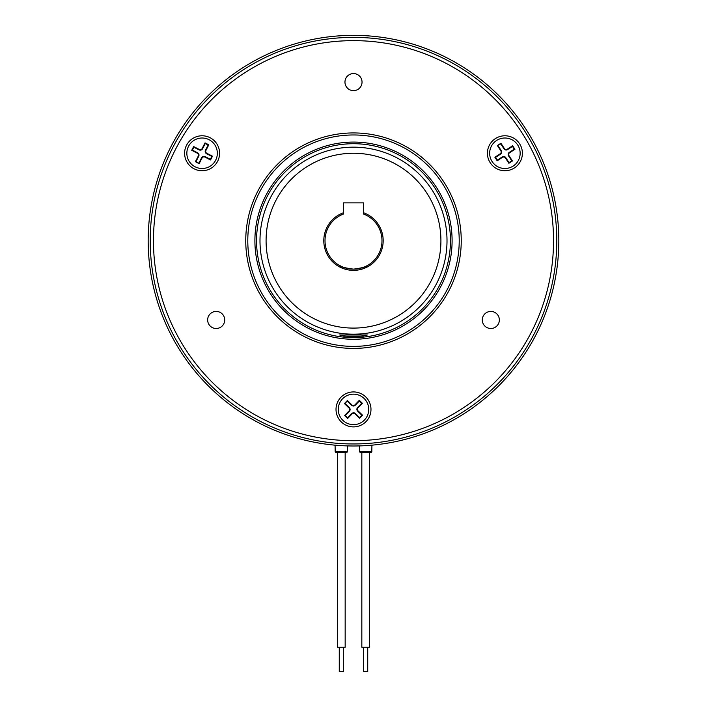 <?xml version="1.0" encoding="UTF-8"?>
<svg xmlns="http://www.w3.org/2000/svg" width="707" height="707" viewBox="0 0 707 707"><rect width="100%" height="100%" fill="white"/><g stroke="black" fill="none" stroke-linecap="round" stroke-linejoin="round"><path stroke-width="1.06" d="M347.411 451.861L335.189 451.861L336.002 452.666L346.598 452.666L347.411 451.861L347.508 445.914M345.776 452.666L345.166 452.666L345.166 647.259L337.442 647.259L337.442 452.666M338.008 443.369L338.953 443.439M148.178 240.672A205.322 205.322 0 0 1 353.5 35.35A205.322 205.322 0 0 1 558.822 240.672A205.322 205.322 0 0 1 353.5 445.993A205.322 205.322 0 0 1 148.178 240.672M361.834 452.666L370.168 452.666L369.558 452.666L369.558 647.259L361.834 647.259L361.834 452.666L360.402 452.666L370.998 452.666L371.811 451.861L371.917 445.171M335.189 451.861L335.083 445.171L334.597 445.127M371.811 451.861L359.589 451.861L359.492 445.914L358.988 445.923L364.087 445.728M220.443 327.35A8.537 8.537 0 0 0 223.571 315.684A8.537 8.537 0 0 0 211.906 312.565A8.537 8.537 0 0 0 208.786 324.23A8.537 8.537 0 0 0 220.443 327.35M344.963 82.109A8.537 8.537 0 0 0 353.5 90.646A8.537 8.537 0 0 0 362.037 82.109A8.537 8.537 0 0 0 353.5 73.572A8.537 8.537 0 0 0 344.963 82.109M495.094 312.565A8.537 8.537 0 0 0 483.429 315.684A8.537 8.537 0 0 0 486.557 327.35A8.537 8.537 0 0 0 498.214 324.23A8.537 8.537 0 0 0 495.094 312.565M150.211 240.672A203.289 203.289 0 0 1 353.5 37.383A203.289 203.289 0 0 1 556.789 240.672A203.289 203.289 0 0 1 353.5 443.961A203.289 203.289 0 0 1 150.211 240.672A203.289 203.289 0 0 0 353.5 443.961A203.289 203.289 0 0 0 556.789 240.672M459.214 240.672A105.714 105.714 0 0 0 353.5 134.966A105.714 105.714 0 0 0 247.786 240.672A105.714 105.714 0 0 0 353.5 346.386A105.714 105.714 0 0 0 459.214 240.672A105.714 105.714 0 0 1 353.5 346.386A105.714 105.714 0 0 1 247.786 240.672A105.714 105.714 0 0 0 353.5 346.386A105.714 105.714 0 0 0 459.214 240.672M487.423 153.26A17.481 17.481 0 0 0 504.904 170.74A17.481 17.481 0 0 0 522.393 153.26A17.481 17.481 0 0 0 504.904 135.779A17.481 17.481 0 0 0 487.423 153.26M184.607 153.26A17.481 17.481 0 0 0 202.096 170.74A17.481 17.481 0 0 0 219.577 153.26A17.481 17.481 0 0 0 202.096 135.779A17.481 17.481 0 0 0 184.607 153.26M336.019 409.406A17.481 17.481 0 0 0 353.5 426.887A17.481 17.481 0 0 0 370.981 409.406A17.481 17.481 0 0 0 353.5 391.925A17.481 17.481 0 0 0 336.019 409.406M513.185 166.057A15.245 15.245 0 0 0 517.71 144.979A15.245 15.245 0 0 0 496.623 140.454A15.245 15.245 0 0 0 492.107 161.541A15.245 15.245 0 0 0 513.185 166.057M209.042 139.686A15.245 15.245 0 0 0 188.522 146.314A15.245 15.245 0 0 0 195.15 166.834A15.245 15.245 0 0 0 215.662 160.206A15.245 15.245 0 0 0 209.042 139.686M364.45 420.011A15.245 15.245 0 0 0 364.105 398.456A15.245 15.245 0 0 0 342.55 398.792A15.245 15.245 0 0 0 342.895 420.356A15.245 15.245 0 0 0 364.45 420.011M254.9 240.672A98.6 98.6 0 0 0 353.5 339.272A98.6 98.6 0 0 0 452.1 240.672A98.6 98.6 0 0 0 353.5 142.08A98.6 98.6 0 0 0 254.9 240.672M345.113 403.556L349.329 407.639A2.598 2.598 0 0 1 349.382 411.306L345.308 415.513L347.65 417.793L351.733 413.577A2.598 2.598 0 0 1 355.4 413.524L359.607 417.598L361.887 415.256L357.671 411.174A2.598 2.598 0 0 1 357.618 407.506L361.692 403.29L359.35 401.019L355.268 405.235A2.598 2.598 0 0 1 351.6 405.288L347.393 401.214L344.433 403.564L347.376 400.533L351.936 404.943A2.112 2.112 0 0 0 354.923 404.899L359.333 400.339L362.373 403.282L357.963 407.842A2.112 2.112 0 0 0 358.007 410.829L362.567 415.239L359.624 418.279L355.064 413.869A2.112 2.112 0 0 0 352.077 413.913L347.667 418.464L344.627 415.53L349.037 410.97A2.112 2.112 0 0 0 348.993 407.983L344.433 403.564M198.95 162.99L201.619 157.767A2.598 2.598 0 0 1 205.11 156.636L210.333 159.314L211.817 156.397L206.603 153.728A2.598 2.598 0 0 1 205.472 150.238L208.141 145.023L205.233 143.53L202.564 148.753A2.598 2.598 0 0 1 199.074 149.875L193.851 147.206L192.366 150.114L197.58 152.783A2.598 2.598 0 0 1 198.711 156.282L196.042 161.496L199.162 163.635L195.397 161.709L198.287 156.061A2.112 2.112 0 0 0 197.368 153.216L191.721 150.326L193.647 146.561L199.294 149.451A2.112 2.112 0 0 0 202.14 148.532L205.03 142.885L208.795 144.811L205.905 150.458A2.112 2.112 0 0 0 206.824 153.304L212.462 156.194L210.536 159.959L204.897 157.069A2.112 2.112 0 0 0 202.052 157.988L199.162 163.635M498.055 145.677L501.236 150.6A2.598 2.598 0 0 1 500.468 154.179L495.545 157.369L497.321 160.109L502.244 156.927A2.598 2.598 0 0 1 505.832 157.696L509.013 162.619L511.762 160.843L508.572 155.92A2.598 2.598 0 0 1 509.349 152.332L514.272 149.15L512.495 146.402L507.573 149.592A2.598 2.598 0 0 1 503.985 148.824L500.795 143.901L497.392 145.527L500.945 143.238L504.383 148.558A2.112 2.112 0 0 0 507.308 149.186L512.637 145.739L514.935 149.292L509.606 152.739A2.112 2.112 0 0 0 508.978 155.664L512.425 160.984L508.872 163.282L505.425 157.961A2.112 2.112 0 0 0 502.509 157.334L497.18 160.772L494.882 157.228L500.211 153.781A2.112 2.112 0 0 0 500.839 150.856L497.392 145.527M347.393 401.214L347.376 400.533M345.308 415.513L344.627 415.53M347.65 417.793L347.667 418.464M359.607 417.598L359.624 418.279M361.887 415.256L362.567 415.239M361.692 403.29L362.373 403.282M359.35 401.019L359.333 400.339M196.042 161.496L195.397 161.709M210.333 159.314L210.536 159.959M211.817 156.397L212.462 156.194M208.141 145.023L208.795 144.811M205.233 143.53L205.03 142.885M193.851 147.206L193.647 146.561M192.366 150.114L191.721 150.326M500.795 143.901L500.945 143.238M495.545 157.369L494.882 157.228M497.321 160.109L497.18 160.772M509.013 162.619L508.872 163.282M511.762 160.843L512.425 160.984M514.272 149.15L514.935 149.292M512.495 146.402L512.637 145.739M372.403 443.086L370.441 443.254M348.012 443.89L345.113 443.793M335.198 443.139L341.304 443.598M342.709 443.678L343.796 443.731M360.04 443.863L359.536 443.872M343.337 647.259L343.337 671.65L339.272 671.65L339.272 647.259M367.728 647.259L367.728 671.65L363.663 671.65L363.663 647.259M356.408 268.987L358.847 268.625M361.233 268.068L365.024 266.698M366.261 266.115L367.322 265.549M353.5 269.137C361.922 268.006 366.526 266.804 367.322 265.549C366.518 266.813 361.913 268.006 353.5 269.137C345.078 268.006 340.474 266.813 339.678 265.549C340.465 266.804 345.078 267.997 353.5 269.137L350.274 268.952M353.5 336.726L363.283 336.011L367.322 334.994L339.678 334.994L343.726 336.011L353.5 336.726M383.176 240.672A29.676 29.676 0 0 1 353.5 270.357A29.676 29.676 0 0 1 343.337 212.789L343.337 214.088A28.457 28.457 0 0 0 353.5 269.137A28.457 28.457 0 0 0 363.663 214.088L363.663 212.789A29.676 29.676 0 0 1 383.176 240.672M339.678 265.549L343.699 267.396M345.776 268.068L348.304 268.66M440.912 240.672A87.412 87.412 0 0 0 353.5 153.26A87.412 87.412 0 0 0 266.088 240.672A87.412 87.412 0 0 0 353.5 328.092A87.412 87.412 0 0 0 440.912 240.672M447.01 240.672A93.51 93.51 0 0 0 353.5 147.162A93.51 93.51 0 0 0 259.99 240.672A93.51 93.51 0 0 0 353.5 334.19A93.51 93.51 0 0 0 447.01 240.672M363.663 212.789L363.663 202.865L343.337 202.865L343.337 212.789M553.537 240.672A200.037 200.037 0 0 0 353.5 40.635A200.037 200.037 0 0 0 153.463 240.672A200.037 200.037 0 0 0 353.5 440.708A200.037 200.037 0 0 0 553.537 240.672M245.753 240.672A107.747 107.747 0 0 1 353.5 132.934A107.747 107.747 0 0 1 461.247 240.672A107.747 107.747 0 0 1 353.5 348.418A107.747 107.747 0 0 1 245.753 240.672M450.456 240.672A96.956 96.956 0 0 0 353.5 143.715A96.956 96.956 0 0 0 256.544 240.672A96.956 96.956 0 0 0 353.5 337.628A96.956 96.956 0 0 0 450.456 240.672M359.589 451.861L360.402 452.666"/></g></svg>
